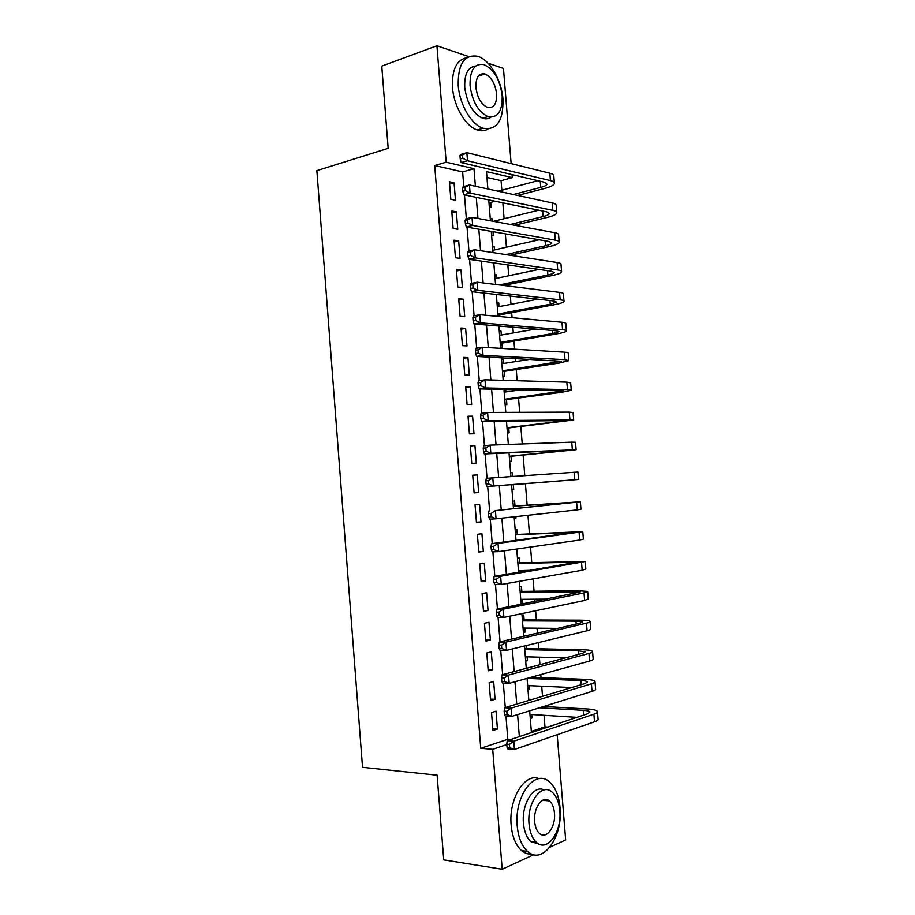 <?xml version="1.0" encoding="UTF-8"?>
<svg xmlns="http://www.w3.org/2000/svg" width="915" height="915" viewBox="0 0 915 915"><rect width="100%" height="100%" fill="white"/><g stroke="black" fill="none" stroke-linecap="round" stroke-linejoin="round"><path stroke-width="1.37" d="M487.947 63.146L503.456 68.442L511.13 163.613M512.011 174.593L512.263 177.636L486.494 171.62L487.878 188.982M501.832 190.228L501.054 180.667L512.263 177.636M531.329 731.428L544.963 726.876L544.036 715.29M542.515 696.338L541.703 686.216M541.005 677.615L540.765 674.584M539.964 664.69L539.358 657.187M538.683 648.781L538.192 642.65M537.425 633.1L537.036 628.182M536.373 619.993L535.63 610.74M534.886 601.544L534.703 599.211M534.063 591.239L533.068 578.886M531.752 562.519L530.517 547.067M529.442 533.834L527.955 515.294M527.143 505.183L525.416 483.715M524.764 475.64L523.117 455.121M522.225 443.958L520.829 426.562M519.674 412.322L518.531 398.036M517.901 390.259L517.856 389.63M517.135 380.731L516.243 369.546M515.603 361.585L515.339 358.394M514.607 349.175L513.956 341.089M513.304 332.934L512.835 327.193M512.068 317.665L511.668 312.678M510.993 304.329L510.33 296.048M509.541 286.189L509.392 284.291M508.706 275.758L507.836 264.927M506.407 247.21L505.332 233.851M504.119 218.708L502.838 202.821M544.963 726.876L547.856 727.082M557.178 734.699L565.664 839.947L549.858 847.244M491.515 712.545L492.933 730.433L497.428 729.003L496.022 711.184L491.515 712.545M489.159 682.739L490.577 700.615L495.072 699.312L493.665 681.526L489.159 682.739M486.791 652.978L488.21 670.832L492.728 669.666L491.309 651.892L486.791 652.978M484.435 623.264L485.854 641.083L490.371 640.054L488.965 622.303L484.435 623.264M482.091 593.572L483.497 611.38L488.027 610.477L486.62 592.748L482.091 593.572M479.735 563.926L481.141 581.711L485.682 580.934L484.275 563.228L479.735 563.926M477.39 534.303L478.797 552.077L483.337 551.436L481.931 533.742L477.39 534.303M475.045 504.725L476.452 522.476L480.993 521.962L479.597 504.302L475.045 504.725M472.7 475.194L474.107 492.911L478.659 492.533L477.264 474.896L472.7 475.194M470.356 445.685L471.763 463.379L476.326 463.139L474.931 445.525L470.356 445.685M468.022 416.222L469.429 433.893L473.993 433.779L472.598 416.188L468.022 416.222M465.689 386.782L467.085 404.441L471.671 404.453L470.276 386.885L465.689 386.782M463.356 357.388L464.751 375.024L469.338 375.173L467.942 357.616L463.356 357.388M461.034 328.028L462.43 345.641L467.016 345.916L465.632 328.382L461.034 328.028M458.701 298.713L460.096 316.304L464.694 316.704L463.31 299.194L458.701 298.713M456.379 269.422L457.775 286.99L462.384 287.527L461 270.039L456.379 269.422M454.057 240.176L455.453 257.721L460.073 258.385L458.678 240.919L454.057 240.176M451.747 210.953L453.131 228.487L457.763 229.276L456.368 211.834L451.747 210.953M489.319 206.95L491.081 207.305L490.68 202.398M490.28 218.948L491.973 218.536L492.178 221.087M491.572 235.086L493.322 235.384L493.025 231.701M492.533 247.027L494.226 246.627L494.489 249.932M493.826 263.257L495.553 263.154M494.775 275.118L496.479 274.763L496.765 278.263M497.028 303.254L498.732 302.922L499.03 306.616M499.83 316.533L499.693 314.909M499.293 331.424L500.997 331.127L501.306 335.016M500.608 347.952L502.358 348.055L501.958 343.114M501.546 359.629L503.261 359.355L503.593 363.449M502.884 376.248L504.623 376.305L504.222 371.364M505.149 404.59L506.887 404.59L506.487 399.638M505.869 391.917L505.663 389.39M507.425 432.955L509.152 432.909L508.751 427.957M508.34 444.427L510.078 444.404M509.701 461.354L511.428 461.263L511.028 456.299M510.604 472.758L512.331 472.609L512.64 476.475M511.977 489.777L513.704 489.651L513.304 484.675M514.241 518.165L515.98 518.062L515.866 516.632M515.008 505.984L514.607 501.008L512.88 501.168M517.284 534.429L516.884 529.442L515.168 529.659M520.303 572.047L520.189 570.605M519.571 562.897L519.171 557.91L517.455 558.173M521.081 603.534L522.82 603.523L522.488 599.314M521.859 591.399L521.459 586.412L519.731 586.721M523.369 632.059L525.119 632.082L524.787 628.067M524.135 619.947L523.735 614.949L522.03 615.303M525.656 660.619L527.406 660.676L527.097 656.856M526.434 648.518L526.194 645.567M527.944 689.212L529.693 689.292L529.408 685.667M501.054 180.667L486.952 177.453M490.223 218.205L491.973 218.536M492.476 246.352L494.226 246.627M494.729 274.534L496.479 274.763M496.994 302.739L498.732 302.922M499.258 330.99L500.997 331.127M501.523 359.263L503.261 359.355M508.328 444.313L510.067 444.244M510.604 472.723L512.331 472.609M511.977 489.788L513.704 489.651M514.253 518.256L515.98 518.062M521.115 603.866L522.82 603.523M523.403 632.471L525.119 632.082M525.69 661.11L527.406 660.676M527.989 689.784L529.693 689.292M530.288 718.492L531.992 717.955L531.718 714.524M463.802 186.523L462.635 171.906L434.705 165.535L480.752 748.287L507.802 739.274L505.949 716.022M505.274 707.535L503.33 683.093M502.655 674.652L500.711 650.222M500.036 641.827L498.092 617.385M497.428 609.035L495.484 584.594M494.821 576.301L492.876 551.848M492.224 543.601L490.28 519.148M489.628 510.947L487.672 486.494M487.032 478.328L485.087 453.92M484.435 445.731L482.491 421.392M481.839 413.18L479.906 388.898M479.254 380.663L477.333 356.461M476.669 348.192L474.748 324.059M474.084 315.778L472.174 291.713M471.511 283.398L469.601 259.403M468.938 251.065L467.039 227.137M466.364 218.765L464.465 194.918M449.437 181.776L450.821 199.276L455.453 200.202L454.069 182.783L449.437 181.776M533.72 854.702L502.198 869.25L443.729 859.883L437.118 775.199L362.523 767.308L316.865 170.625L388.177 148.333L381.761 66.132L436.935 45.75L468.835 56.639M502.198 869.25L492.693 749.316L506.819 744.536M480.752 748.287L492.693 749.316M434.705 165.535L446.165 162.195L436.935 45.75M475.4 186.271L473.993 168.703L446.165 162.195M519.343 736.621L517.581 714.604M516.735 704.081L514.962 681.744M514.15 671.587L512.343 648.941M511.554 639.139L509.724 616.184M508.969 606.737L507.104 583.461M506.384 574.368L504.497 550.796M503.799 542.046L501.9 518.165M501.226 509.769L499.293 485.591M498.641 477.436L496.731 453.394M496.044 444.907L494.157 421.243M493.459 412.425L491.595 389.127M490.863 379.988L489.033 357.056M488.278 347.597L486.483 325.031M485.693 315.24L483.921 293.04M483.12 282.929L481.37 261.107M480.535 250.664L478.831 229.208M477.973 218.445L476.28 197.354M488.759 199.916L490.429 220.767M491.275 231.392L492.979 252.597M493.803 262.902L495.53 284.462M496.33 294.458L498.08 316.373M498.858 326.049L500.642 348.341M501.397 357.685L503.204 380.331M503.925 389.367L505.778 412.379M506.464 421.083L508.34 444.461M509.015 452.845L510.913 476.589M511.565 484.653L513.475 508.534M514.139 516.815L516.026 540.41M516.723 549.046L518.588 572.332M519.308 581.311L521.15 604.3M521.893 613.622L523.712 636.302M524.478 645.979L526.274 668.35M527.074 678.381L528.847 700.444M529.682 710.829L531.421 732.583M462.635 171.906L473.993 168.703M507.802 739.274L510.73 739.503M449.608 184.018L454.069 182.783M530.243 717.84L531.992 717.955M451.907 212.978L456.368 211.834M454.206 241.983L458.678 240.919M456.505 271.023L461 270.039M458.815 300.097L463.31 299.194M461.126 329.206L465.632 328.382M463.436 358.348L467.942 357.616M465.746 387.537L470.276 386.885M468.068 416.748L472.598 416.188M470.379 446.005L474.931 445.525M472.712 475.297L477.264 474.896M474.096 492.888L478.659 492.533M476.429 522.225L480.993 521.962M478.762 551.608L483.337 551.436M481.096 581.025L485.682 580.934M483.429 610.488L488.027 610.477M485.762 639.974L490.371 640.054M488.107 669.506L492.728 669.666M490.451 699.06L495.072 699.312M492.796 728.66L497.428 729.003M459.982 155.733L460.234 158.97L462.773 158.226L462.51 154.99L459.982 155.733L460.542 154.521L466.867 152.656L467.508 160.743L550.441 180.632C553.323 181.342 554.65 182.302 554.41 183.515C553.827 185.23 550.681 186.854 544.985 188.364L517.638 195.433M495.141 201.243L488.987 202.833M498.149 191.201L537.871 180.713M488.827 200.865L490.829 200.351M513.361 194.506L540.754 187.392C544.528 186.386 546.61 185.31 546.998 184.167L544.311 182.234L461.183 162.561L460.234 158.97M462.51 154.99L466.867 152.656L549.835 173.198C552.717 173.942 554.044 174.925 553.815 176.16L554.353 182.748M462.773 158.226L467.508 160.743L461.183 162.561M502.964 99.255C501.672 80.131 489.616 59.429 477.424 56.238C464.305 54.362 457.912 64.084 458.232 85.392C459.524 104.504 471.397 124.669 483.017 128.226C496.765 130.559 503.422 120.906 502.964 99.255M466.867 57.725C456.642 59.692 451.85 69.563 452.49 87.337C453.771 106.38 465.655 126.464 477.298 129.976C481.301 131.291 484.916 130.982 488.153 129.026M490.966 117.166C488.53 118.904 485.762 119.27 482.651 118.264C472.941 113.597 466.97 103.315 464.74 87.405C464.294 74.069 467.965 66.944 475.754 65.994M502.186 95.686C499.979 79.594 493.883 69.243 483.898 64.61C474.416 63.192 469.795 70.192 470.058 85.621C472.289 101.588 478.248 111.916 487.947 116.605C497.76 118.264 502.507 111.287 502.186 95.686M475.914 87.463C477.356 97.756 481.21 104.424 487.489 107.432C493.78 108.473 496.822 103.978 496.628 93.948C495.198 83.585 491.286 76.917 484.881 73.932C478.728 72.983 475.743 77.501 475.914 87.463M560.037 807.648C558.893 795.604 555.268 786.934 549.16 781.662C535.012 768.543 514.173 796.004 517.215 825.833C518.325 837.58 521.779 846.123 527.578 851.453C542.629 865.693 563.217 836.504 560.037 807.648M539.026 778.665C524.993 772.42 508.534 798.738 511.153 825.033C512.251 836.745 515.717 845.254 521.516 850.561C524.672 853.238 528.058 854.393 531.684 854.038M538.901 844.03L530.952 841.674C526.743 837.843 524.238 831.678 523.437 823.191C521.481 803.782 533.868 784.43 544.105 789.931M559.786 810.759C558.974 802.089 556.377 795.844 552.019 792.024C541.772 782.451 526.834 802.466 529.042 823.912C529.842 832.433 532.347 838.62 536.545 842.452C547.273 852.62 562.073 831.701 559.786 810.759M534.657 821.51C535.172 827.023 536.796 831.014 539.518 833.485C546.381 839.959 555.931 826.588 554.467 813.035C553.941 807.465 552.283 803.45 549.492 800.98C542.835 794.746 533.216 807.751 534.657 821.51M462.544 188.055L462.807 191.281L465.346 190.594L465.083 187.358L462.544 188.055L463.104 186.717L469.441 184.979L470.093 193.065L552.866 210.37C555.737 210.999 557.052 211.857 556.812 212.943C556.217 214.499 553.06 215.986 547.342 217.393L514.619 225.262M493.459 221.327L538.66 210.21M510.341 224.461L543.121 216.546C546.907 215.608 549 214.625 549.389 213.595L546.724 211.868L463.745 194.769L462.807 191.281M465.083 187.358L469.441 184.979L552.26 202.936C555.142 203.576 556.457 204.468 556.206 205.578L556.755 212.257M465.346 190.594L470.093 193.065L463.745 194.769M465.117 220.412L465.38 223.649L467.931 223.008L467.668 219.772L465.117 220.412L465.666 218.948L472.026 217.347L472.666 225.445L555.291 240.153C558.161 240.679 559.465 241.434 559.214 242.406C558.596 243.802 555.428 245.151 549.709 246.455L510.17 255.251M492.796 250.31L539.049 239.776M505.881 254.587L545.489 245.746C549.286 244.865 551.379 243.973 551.779 243.058L549.137 241.537L466.307 227.011L465.38 223.649M467.668 219.772L472.026 217.347L554.684 232.707C557.555 233.256 558.871 234.034 558.607 235.041L559.157 241.8M467.931 223.008L472.666 225.445L466.307 227.011M467.702 252.815L467.954 256.051L470.516 255.468L470.253 252.22L467.702 252.815L468.24 251.225L474.611 249.749L475.251 257.858L557.715 269.971C560.586 270.405 561.879 271.057 561.616 271.915C560.987 273.139 557.807 274.363 552.065 275.564L503.627 285.457M495.061 278.618L538.889 269.422M499.338 284.931L547.868 274.969C551.665 274.168 553.769 273.368 554.181 272.556L551.551 271.252L468.88 259.3L467.954 256.051M470.253 252.22L474.611 249.749L557.109 262.514C559.98 262.971 561.284 263.646 561.021 264.538L561.57 271.378M470.516 255.468L475.251 257.858L468.88 259.3M470.287 285.251L470.539 288.5L473.101 287.973L472.838 284.725L470.287 285.251L470.813 283.547L477.195 282.197L477.836 290.318L560.152 299.823C563.011 300.177 564.303 300.715 564.029 301.458C563.388 302.522 560.186 303.597 554.444 304.695L497.989 315.229M497.325 306.948L537.894 299.171M497.897 314.039L550.247 304.238L556.583 302.087L553.964 301.001L471.454 291.633L470.539 288.5M472.838 284.725L477.195 282.197L559.545 292.365C562.405 292.731 563.697 293.303 563.423 294.07L563.983 300.989M473.101 287.973L477.836 290.318L471.454 291.633M472.872 317.745L473.124 320.993L475.686 320.525L475.434 317.265L472.872 317.745L473.387 315.904L479.78 314.703L480.432 322.823L562.588 329.72C565.436 329.972 566.717 330.406 566.431 331.036C565.779 331.928 562.576 332.877 556.812 333.872L500.253 343.411M499.601 335.313L535.584 329.068M500.173 342.416L552.626 333.54L558.996 331.653L556.389 330.784L474.027 324.001L473.124 320.993M475.434 317.265L479.78 314.703L561.97 322.24C564.829 322.526 566.111 322.984 565.836 323.635L566.408 330.647M475.686 320.525L480.432 322.823L474.027 324.001M475.457 350.285L475.72 353.533L478.282 353.11L478.019 349.85L475.457 350.285L475.96 348.318L482.377 347.243L483.029 355.375L565.024 359.652L568.844 360.647L559.191 363.083L502.507 371.616M501.878 363.724L530.986 359.183M502.449 370.827L561.398 361.265L476.612 356.427L475.72 353.533M478.019 349.85L482.377 347.243L564.406 352.172C567.266 352.344 568.535 352.71 568.249 353.247L568.821 360.338M478.282 353.11L483.029 355.375L476.612 356.427M478.053 382.859L478.305 386.119L480.878 385.753L480.627 382.481L478.053 382.859L478.545 380.766L484.973 379.817L485.625 387.971L567.46 389.618L571.269 390.305L561.558 392.318L504.771 399.866M504.154 392.158L521.939 389.71M504.725 399.272L563.812 390.911L479.185 388.886L478.305 386.119M480.627 382.481L484.973 379.817L566.854 382.127L570.663 382.882L571.246 390.065M480.878 385.753L485.625 387.971L479.185 388.886M480.638 415.479L480.901 418.75L483.486 418.429L483.223 415.158L480.638 415.479L481.13 413.271L487.581 412.448L488.233 420.614L573.682 419.985L507.036 428.151M507.001 427.751L566.225 420.591L481.782 421.392L480.901 418.75M483.223 415.158L487.581 412.448L569.29 412.127L573.076 412.562L573.671 419.836M483.486 418.429L488.233 420.614L481.782 421.392M483.246 448.156L483.497 451.415L486.094 451.152L485.831 447.881L483.246 448.156L483.726 445.811L490.177 445.125L490.829 453.302L576.107 449.711L509.3 456.471M509.289 456.265L568.65 450.306L484.367 453.954L483.497 451.415M485.831 447.881L490.177 445.125L571.738 442.162L575.501 442.277L576.107 449.631M486.094 451.152L490.829 453.302L484.367 453.954M485.842 480.867L486.105 484.138L488.702 483.921L488.438 480.65L485.842 480.867L486.311 478.396L492.785 477.847L493.437 486.025L578.532 479.471L511.577 484.813M511.577 484.801L571.063 480.066L486.963 486.551L486.105 484.138M488.438 480.65L492.785 477.847L577.925 472.037L578.532 479.471M488.702 483.921L493.437 486.025L486.963 486.551M513.292 506.235L572.882 502.404L495.404 510.604L580.35 501.82L513.281 506.098M491.046 513.464L488.45 513.624L488.713 516.895L491.309 516.746L491.046 513.464L495.404 510.604L496.056 518.805L577.251 509.872L580.968 509.278L580.362 501.878M491.309 516.746L496.056 518.805L489.559 519.182L488.713 516.895M488.45 513.624L488.907 511.028M515.58 534.84L575.306 532.221L491.515 543.693L498.012 543.418L582.786 531.649L515.557 534.509M493.665 546.312L491.058 546.427L491.321 549.709L493.928 549.606L493.665 546.312L498.012 543.418L498.675 551.619L579.71 540.033L583.393 539.118L582.798 531.787M493.928 549.606L498.675 551.619L492.156 551.871L491.321 549.709M491.058 546.427L491.515 543.693M517.879 563.48L577.742 562.085L494.111 576.416L500.631 576.267L585.223 561.513L517.833 562.954M518.45 570.651L530.54 570.331M496.285 579.218L493.677 579.275L493.94 582.558L496.548 582.512L496.285 579.218L500.631 576.267L501.294 584.491L582.169 570.228L585.829 568.981L585.234 561.73M496.548 582.512L501.294 584.491L494.763 584.605L493.94 582.558M493.677 579.275L494.111 576.416M520.178 592.154L580.167 591.982L496.719 609.184L503.261 609.161L584.01 592.897L587.659 591.422L577.685 590.667L520.109 591.422M520.749 599.336L547.033 599.108M498.904 612.158L496.296 612.158L496.559 615.452L499.167 615.463L498.904 612.158L503.261 609.161L503.913 617.396L584.628 600.469L588.265 598.902L587.682 591.708M499.167 615.463L503.913 617.396L497.371 617.385L496.559 615.452M496.296 612.158L496.719 609.184M522.476 620.873L575.981 621.136L582.603 621.914L580.156 623.126L499.327 641.987L505.881 642.113L586.481 623.161C589.271 622.497 590.484 621.891 590.095 621.354C589.306 620.622 585.966 620.233 580.087 620.187L522.396 619.935M523.048 628.056L557.67 628.376M501.534 645.155L498.915 645.098L499.178 648.403L501.797 648.461L501.534 645.155L505.881 642.113L506.544 650.359L587.098 630.732C589.889 630.046 591.09 629.417 590.713 628.845L590.129 621.72M501.797 648.461L506.544 650.359L499.99 650.199L499.178 648.403M498.915 645.098L499.327 641.987M524.775 649.616L578.383 650.828L585.04 651.88L582.603 653.31L501.946 674.847L508.511 675.098L588.94 653.47C591.731 652.704 592.931 651.995 592.543 651.331C591.731 650.428 588.391 649.902 582.489 649.742L524.684 648.483M525.347 656.798L565.47 657.885M504.165 678.187L501.534 678.084L501.797 681.389L504.428 681.503L504.165 678.187L508.511 675.098L509.175 683.356L589.557 661.042C592.348 660.253 593.549 659.521 593.149 658.834L592.577 651.777M504.428 681.503L509.175 683.356L502.598 683.07L501.797 681.389M501.534 678.084L501.946 674.847M527.074 678.392L580.808 680.554C584.719 680.737 586.95 681.172 587.487 681.892L585.062 683.539L504.565 707.741L511.142 708.13L591.41 683.802C594.201 682.945 595.39 682.121 594.99 681.343C594.167 680.268 590.804 679.605 584.902 679.342L531.26 677.226M527.658 685.587L571.692 687.554M506.796 711.275L504.165 711.115L504.428 714.421L507.059 714.581L506.796 711.275L511.142 708.13L511.805 716.399L592.028 691.397C594.819 690.516 596.008 689.658 595.596 688.858L595.024 681.869M507.059 714.581L511.805 716.399L505.217 715.976L504.428 714.421M504.165 711.115L504.565 707.741M539.45 707.787L583.221 710.326C587.144 710.566 589.374 711.104 589.923 711.939L587.521 713.803L507.185 740.693L513.784 741.219L593.892 714.18C596.671 713.22 597.85 712.293 597.438 711.401C596.603 710.154 593.229 709.342 587.304 708.976L543.613 706.483M529.968 714.409L576.953 717.337M509.438 744.398L506.796 744.192L507.059 747.498L509.701 747.715L509.438 744.398L513.784 741.219L514.447 749.488L594.51 721.786C597.289 720.803 598.467 719.842 598.055 718.915L597.484 711.996M509.701 747.715L514.447 749.488L507.848 748.928L507.059 747.498M506.796 744.192L507.185 740.693M540.25 181.273L540.754 187.392M549.835 173.198L550.441 180.632M542.675 211.033L543.121 216.546M552.26 202.936L552.866 210.37M545.088 240.828L545.489 245.746M554.684 232.707L555.291 240.153M547.513 270.668L547.868 274.969M557.109 262.514L557.715 269.971M549.938 300.543L550.247 304.238M559.545 292.365L560.152 299.823M552.374 330.452L552.626 333.54M561.97 322.24L562.588 329.72M554.799 360.396L555.005 362.878M564.406 352.172L565.024 359.652M557.235 390.385L557.384 392.249M566.854 382.127L567.46 389.618M559.671 420.397L559.774 421.655M569.29 412.127L569.908 419.63M562.119 450.466L562.165 451.106M571.738 442.162L572.355 449.677M574.185 472.232L574.803 479.757M576.644 502.346L577.251 509.872M568.764 532.267L568.844 533.319M579.092 532.496L579.71 540.033M571.166 561.856L571.303 563.526M581.551 562.679L582.169 570.228M573.568 591.479L573.751 593.766M584.01 592.897L584.628 600.469M575.981 621.136L576.21 624.041M586.481 623.161L587.098 630.732M578.383 650.828L578.68 654.362M588.94 653.47L589.557 661.042M580.808 680.554L581.139 684.717M591.41 683.802L592.028 691.397M583.221 710.326L583.61 715.118M593.892 714.18L594.51 721.786M478.259 76.185L484.881 73.932M482.651 118.264L487.947 116.605M483.017 128.226L477.298 129.976M542.709 800.213L549.492 800.98M530.952 841.674L536.545 842.452M527.578 851.453L521.516 850.561"/></g></svg>
